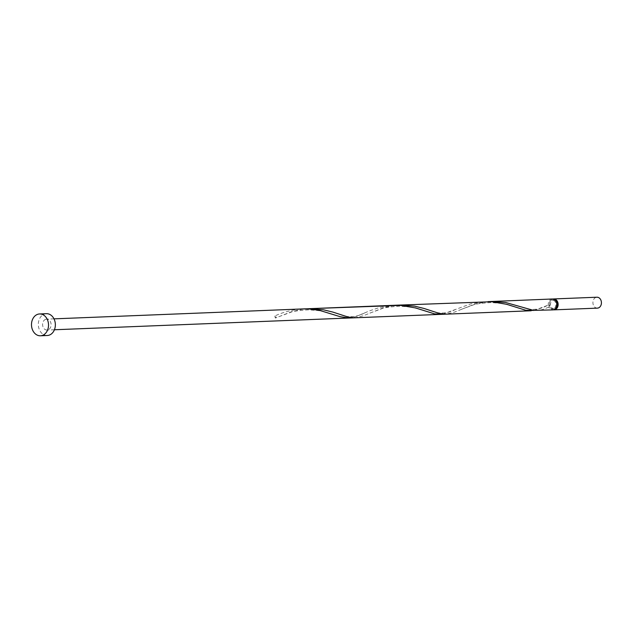 <?xml version="1.0" encoding="UTF-8"?>
<svg xmlns="http://www.w3.org/2000/svg" width="633" height="633" viewBox="0 0 633 633"><rect width="100%" height="100%" fill="white"/><g stroke="black" fill="none" stroke-linecap="round" stroke-linejoin="round"><path stroke-width="0.47" stroke-dasharray="3.17 2.37" d="M597.394 308.129A5.46 4.257 87.7 0 1 592.994 303.618A5.46 4.257 87.7 0 1 595.764 297.486A5.46 4.257 87.7 0 1 596.959 297.217M552.989 299.045A5.46 4.257 -92.3 0 0 552.474 299.211A5.46 4.257 -92.3 0 0 549.658 304.908A5.46 4.257 -92.3 0 0 553.416 309.806M555.434 300.548A4.368 3.402 -92.3 0 0 553.709 300.034A4.368 3.402 -92.3 0 0 552.759 300.248A4.368 3.402 -92.3 0 0 550.544 305.153A4.368 3.402 -92.3 0 0 554.057 308.762A4.368 3.402 -92.3 0 0 555.014 308.548A4.368 3.402 -92.3 0 0 555.734 308.113M552.3 298.998A5.46 4.257 -92.3 0 0 551.106 299.267A5.46 4.257 -92.3 0 0 548.305 305.09L549.302 305.818A4.368 3.402 -92.3 0 0 552.688 308.817A4.368 3.402 -92.3 0 0 553.646 308.603A4.368 3.402 -92.3 0 0 555.861 303.698A4.368 3.402 -92.3 0 0 552.34 300.089A4.368 3.402 -92.3 0 0 551.39 300.303A4.368 3.402 -92.3 0 0 549.302 305.818L548.858 307.155A5.46 4.257 -92.3 0 0 552.736 309.909M47.277 335.506A10.919 8.506 87.7 0 1 38.486 326.493A10.919 8.506 87.7 0 1 44.025 314.229A10.919 8.506 87.7 0 1 46.407 313.691M548.858 307.155L542.331 309.616L537.006 310.534M488.09 301.625L474.434 304.228L454.328 312.18L445.854 314.166M442.942 314.071L470.596 303.911L485.187 301.672M534.094 310.439L548.305 305.09M399.842 305.074L393.433 305.644L383.281 307.86L363.176 315.812L354.702 317.798M308.69 308.706L302.281 309.276L292.13 311.491L275.402 318.051A1.092 0.855 -92.3 0 0 274.841 315.986C281.313 312.9 288.877 310.692 297.534 309.371L302.883 308.936M348.894 318.027L355.461 316.722L370.147 310.637L379.444 307.543L394.035 305.304M45.434 319.412A5.46 4.257 87.7 0 1 46.62 319.143A5.46 4.257 87.7 0 1 51.02 323.653A5.46 4.257 87.7 0 1 48.25 329.785A5.46 4.257 87.7 0 1 47.056 330.054A5.46 4.257 87.7 0 1 42.664 325.544A5.46 4.257 87.7 0 1 45.434 319.412M274.841 315.986A5.46 4.257 -92.3 0 0 275.402 318.051M554.057 308.762L552.688 308.817M53.987 318.85L46.62 319.143M54.422 329.761L47.056 330.054M553.709 300.034L552.34 300.089M335.632 315.194L324.428 311.824C322.316 310.953 316.84 310.297 308.002 309.861C298.475 310.502 292.691 311.325 290.658 312.322L276.542 317.552M364.505 313.003C356.039 317.505 347.446 317.845 338.734 314.031M426.784 311.571L415.58 308.192C413.468 307.321 407.992 306.673 399.154 306.23C389.627 306.87 383.843 307.693 381.81 308.69L367.694 313.921M455.657 309.371C447.191 313.873 438.606 314.213 429.886 310.399M517.936 307.939L506.732 304.56C504.62 303.69 499.144 303.041 490.306 302.598C480.779 303.239 474.995 304.062 472.962 305.059L458.846 310.289M546.809 305.739C538.343 310.241 529.758 310.581 521.038 306.768"/><path stroke-width="0.95" d="M553.669 298.942L596.959 297.217A5.46 4.257 87.7 0 1 601.35 301.727A5.46 4.257 87.7 0 1 598.581 307.86A5.46 4.257 87.7 0 1 597.394 308.129L554.104 309.853A5.46 4.257 -92.3 0 0 555.291 309.584A5.46 4.257 -92.3 0 0 558.061 303.452A5.46 4.257 -92.3 0 0 553.669 298.942A5.46 4.257 -92.3 0 0 552.989 299.045M553.416 309.806A5.46 4.257 -92.3 0 0 554.104 309.853M39.57 313.96L46.407 313.691A10.919 8.506 87.7 0 1 55.198 322.703A10.919 8.506 87.7 0 1 49.659 334.968A10.919 8.506 87.7 0 1 47.277 335.506L40.441 335.783A10.919 8.506 87.7 0 1 31.65 326.763A10.919 8.506 87.7 0 1 37.189 314.498A10.919 8.506 87.7 0 1 39.57 313.96A10.919 8.506 87.7 0 1 48.361 322.98A10.919 8.506 87.7 0 1 42.822 335.245A10.919 8.506 87.7 0 1 40.441 335.783M490.994 301.443L505.696 302.503L533.437 310.36L552.736 309.909A5.46 4.257 -92.3 0 0 553.93 309.64A5.46 4.257 -92.3 0 0 556.692 303.508A5.46 4.257 -92.3 0 0 552.3 298.998L488.09 301.625M531.198 310.763L445.26 314.182L439.183 313.382L424.055 308.477L414.544 306.135L399.842 305.074L491.588 301.735L506.677 304.299L525.794 310.273L534.094 310.439M445.854 314.166L354.702 317.798L348.031 317.014L332.903 312.109L323.384 309.766L308.69 308.706L399.842 305.074M442.942 314.071L434.642 313.905L415.525 307.931L400.436 305.367L302.883 308.936L309.284 308.999L319.586 310.392L340.269 316.714L348.894 318.027L54.422 329.761M555.734 308.113A4.368 3.402 -92.3 0 0 557.285 304.259A4.368 3.402 -92.3 0 0 555.434 300.548M302.883 308.936L53.987 318.85M440.046 314.395L348.894 318.027"/></g></svg>
